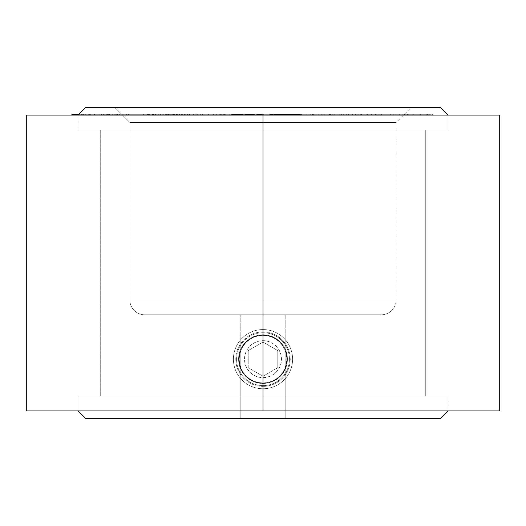 <?xml version="1.0" encoding="UTF-8"?>
<svg xmlns="http://www.w3.org/2000/svg" width="526" height="526" viewBox="0 0 526 526"><rect width="100%" height="100%" fill="white"/><g stroke="black" fill="none" stroke-linecap="round" stroke-linejoin="round"><path stroke-width="0.39" stroke-dasharray="2.63 1.97" d="M285.171 354.018L285.191 348.988A24.413 24.413 0 0 1 287.406 359.159L285.151 359.159L285.171 354.018L285.191 369.331A24.413 24.413 0 0 0 287.406 359.159L285.546 368.516L283.297 372.717L280.259 376.425L276.571 379.45L272.35 381.705L263.007 383.566L253.657 381.712L249.436 379.45L245.741 376.419L242.71 372.73L240.448 368.502L238.594 359.159A24.413 24.413 0 0 0 240.809 369.331L242.565 372.513L246.97 377.569L253.907 381.81L262.961 383.566L272.054 381.83L278.997 377.596L283.422 372.533L285.191 369.331L285.191 418.334L240.809 418.334L240.809 314.778L285.191 314.778L285.171 354.018M447.922 410.938L78.078 410.938L447.922 410.938L447.922 396.144L78.078 396.144L78.078 410.938L78.078 396.144L447.922 396.144L78.078 396.144L447.922 396.144L447.922 410.938L26.3 410.938L447.922 410.938L444.371 410.938L447.922 410.938L447.922 396.144L100.269 396.144L425.731 396.144L425.731 129.856L100.269 129.856L100.269 396.144L100.269 129.856L263 129.856L78.078 129.856L447.922 129.856L447.922 115.062L78.078 115.062L447.922 115.062L447.922 129.856L78.078 129.856L78.078 115.062L78.078 129.856L425.731 129.856L100.269 129.856L425.731 129.856L425.731 396.144L100.269 396.144L294.744 396.144L263 396.144L263 410.938L263 396.144L447.922 396.144M396.144 122.459L129.856 122.459L115.062 107.666L410.938 107.666L396.144 122.459L396.144 299.984A14.794 14.794 0 0 1 381.35 314.778L144.65 314.778A14.794 14.794 0 0 1 129.856 299.984L396.144 299.984L129.856 299.984L129.856 122.459L396.144 122.459L129.856 122.459L129.856 299.984L396.144 299.984L396.144 122.459L410.938 107.666L115.062 107.666L440.525 107.666L85.475 107.666L408.097 107.666L115.062 107.666L129.856 122.459L396.144 122.459M286.933 354.373L287.413 359.159L286.94 363.926L285.546 368.516L283.297 372.717L280.259 376.425L276.571 379.45L272.35 381.705L267.767 383.099L263.007 383.566L258.227 383.099L253.657 381.712L249.436 379.45L245.741 376.419L242.71 372.73L240.448 368.502L239.06 363.939L238.587 359.159L239.06 354.406L240.448 349.816L242.703 345.595L245.727 341.913L249.429 338.869L253.631 336.62L258.22 335.22L262.987 334.753L267.747 335.213L272.337 336.607L276.545 338.849L280.246 341.887L283.277 345.569L285.539 349.783L286.933 354.373M240.809 314.778L240.809 348.988L244.478 343.254L250.146 338.409L253.946 336.489L258.319 335.2L263.039 334.753L267.747 335.213L272.093 336.508L275.88 338.422L281.528 343.274L285.191 348.988L285.191 314.778L240.809 314.778M440.525 418.334L85.475 418.334L440.525 418.334M240.809 418.334L285.191 418.334L240.809 418.334L285.191 418.334L285.191 369.331L281.522 375.064L275.854 379.91L272.054 381.83L267.681 383.119L262.961 383.566L258.253 383.106L253.907 381.81L250.12 379.897L244.472 375.045L240.809 369.331L240.809 418.334M381.35 314.778L144.65 314.778L381.35 314.778A14.794 14.794 0 0 0 396.144 299.984L129.856 299.984A14.794 14.794 0 0 0 144.65 314.778L381.35 314.778M285.191 314.778L241.237 314.778L285.191 314.778M78.078 115.062L447.922 115.062L78.078 115.062L263 115.062L263 410.938L263 396.144L425.731 396.144L263 396.144L263 129.856L263 396.144L263 129.856L447.922 129.856L263 129.856L263 115.062L263 129.856L263 115.062L499.7 115.062L81.629 115.062L263 115.062L263 129.856L78.078 129.856L447.922 129.856L78.078 129.856L425.731 129.856L100.269 129.856L263 129.856L263 396.144L100.269 396.144L444.371 396.144L78.078 396.144L425.731 396.144L100.269 396.144L263 396.144L263 410.938L78.078 410.938L444.371 410.938L78.078 410.938L263 410.938L263 115.062L78.078 115.062L78.078 129.856M238.594 359.159A24.413 24.413 0 0 1 240.809 348.988L240.809 369.331A24.413 24.413 0 0 1 238.594 359.159L240.448 349.816L242.703 345.595L245.727 341.913L249.429 338.869L253.631 336.62L262.987 334.753L272.337 336.607L276.545 338.849L280.246 341.887L283.277 345.569L285.539 349.783L287.406 359.159A24.413 24.413 0 0 0 285.191 348.988L283.435 345.806L279.03 340.749L272.093 336.508L263.039 334.753L253.946 336.489L247.003 340.723L242.578 345.786L240.809 348.988A24.413 24.413 0 0 0 238.587 359.159M285.151 359.159L287.406 359.159A24.413 24.413 0 0 1 285.191 369.331L285.151 359.159M200.314 115.062L26.3 115.062L263 115.062L147.517 115.062L180.753 115.062L179.458 115.062L179.458 114.32L147.517 114.32L195.139 114.32L155.492 114.32L189.505 114.32L189.505 115.062L147.096 115.062L147.096 114.32L147.517 114.32L147.517 115.062L200.314 115.062L200.314 114.32L201.011 114.32L176.309 114.32L176.309 115.062L176.309 114.32L174.514 114.32L174.514 115.062L174.514 114.32L172.732 114.32L172.732 115.062L172.732 114.32L169.214 114.32L169.214 115.062L169.214 114.32L165.69 114.32L165.69 115.062L165.69 114.32L162.199 114.32L162.199 115.062L162.199 114.32L155.321 114.32L155.321 115.062L155.321 114.32L153.605 114.32L153.605 115.062L153.605 114.32L151.922 114.32L151.922 115.062L151.922 114.32L148.575 114.32L148.575 115.062L148.575 114.32L147.517 114.32L163.829 114.32L163.829 115.062L163.829 114.32L166.933 114.32L166.933 115.062L166.933 114.32L169.78 114.32L169.78 115.062L169.78 114.32L171.206 114.32L171.206 115.062L171.206 114.32L194.488 114.32L162.975 114.32L172.673 114.32L172.673 115.062L155.492 115.062L189.327 115.062L189.327 114.32L175.178 114.32L175.178 115.062L175.178 114.32L172.324 114.32L172.324 115.062L172.324 114.32L166.63 114.32L166.63 115.062L166.63 114.32L163.823 114.32L163.823 115.062L163.823 114.32L161.041 114.32L161.041 115.062L161.041 114.32L158.254 114.32L158.254 115.062L158.254 114.32L155.492 114.32L155.492 115.062L155.492 114.32L160.456 114.32L160.456 115.062L160.456 114.32L163.119 114.32L163.119 115.062L163.119 114.32L165.808 114.32L165.808 115.062L165.808 114.32L168.498 114.32L168.498 115.062L168.498 114.32L171.206 114.32L171.206 115.062L171.206 114.32L176.703 114.32L176.703 115.062L176.703 114.32L179.458 114.32L179.458 115.062L155.492 115.062L187.361 115.062L185.224 115.062L185.224 114.32L194.396 114.32L193.483 114.32L193.483 115.062L194.495 115.062L194.495 114.32L181.687 114.32L181.687 115.062L194.396 115.062L172.673 115.062L172.673 114.32L178.524 114.32L178.524 115.062L162.975 115.062L181.687 115.062L181.687 114.32L173.56 114.32L173.56 115.062L173.56 114.32L170.891 114.32L170.891 115.062L170.891 114.32L165.598 114.32L165.598 115.062L165.598 114.32L162.975 114.32L162.975 115.062L162.975 114.32L167.748 114.32L167.748 115.062L167.748 114.32L170.2 114.32L170.2 115.062L170.2 114.32L172.673 114.32L172.673 115.062L172.673 114.32L175.145 114.32L175.145 115.062L175.145 114.32L176.381 114.32L176.381 115.062L176.381 114.32L176.999 114.32L176.999 115.062L176.999 114.32L177.637 114.32L177.637 115.062L177.637 114.32L182.693 114.32L182.693 115.062L182.693 114.32L185.224 114.32L185.224 115.062L162.975 115.062L187.493 115.062L178.524 115.062L178.524 114.32L181.503 114.32L181.503 115.062L181.503 114.32L184.495 114.32L184.495 115.062L184.495 114.32L187.493 114.32L187.493 115.062L187.493 114.32L200.314 114.32L200.314 115.062L201.017 115.062L201.017 114.32L200.314 114.32L235.648 114.32L231.782 114.32L231.637 115.062L261.461 115.062L231.637 115.062M404.501 115.062L355.569 115.062L404.501 115.062L367.056 115.062L367.056 114.32L409.609 114.32L355.569 114.32L404.501 114.32L404.501 115.062L404.501 114.32L407.42 114.32L407.42 115.062L404.501 115.062M272.711 114.32L278.524 114.32L278.524 115.062L278.524 114.32L278.484 115.062L278.484 114.32L273.231 114.32L273.231 115.062L299.36 115.062L281.463 115.062L281.463 114.32L358.167 114.32L358.167 115.062L367.418 115.062L317.605 115.062L358.167 115.062L339.316 115.062L339.316 114.32L367.418 114.32L312.483 114.32L312.483 115.062L270.022 115.062L299.36 115.062L282.146 115.062L282.146 114.32L299.36 114.32L298.571 114.32L298.571 115.062L298.571 114.32L297.69 114.32L297.69 115.062L297.69 114.32L288.09 114.32L288.09 115.062L288.09 114.32L283.672 114.32L283.672 115.062L283.672 114.32L282.153 114.32L282.173 115.062L313.95 115.062L313.95 114.32L312.128 114.32L312.128 115.062L275.683 115.062L321.794 115.062L322.083 114.32L313.66 114.32L313.66 115.062L313.66 114.32L307.177 114.32L307.177 115.062L307.177 114.32L276.827 114.32L276.827 115.062L276.827 114.32L275.683 114.32L275.683 115.062L275.644 114.32L275.683 115.062M103.438 115.062L103.438 114.32L94.489 114.32L94.489 115.062L104.805 115.062L104.805 114.32L99.887 114.32L104.805 114.32L103.438 114.32L103.438 115.062L99.887 115.062L99.887 114.32L78.821 114.32L99.887 114.32L99.887 115.062L72.496 115.062L114.451 115.062L114.451 114.32L72.496 114.32L72.496 115.062L72.496 114.32L73.022 114.32M257.608 115.062L269.693 115.062L257.608 115.062L262.296 115.062L262.296 114.32L257.608 114.32L257.608 115.062L257.608 114.32L252.861 114.32L252.861 115.062L251.757 115.062L251.757 114.32L254.176 114.32L254.176 115.062L252.861 115.062L257.608 115.062M426.192 115.062L393.842 115.062L431.951 115.062L408.801 115.062L431.156 115.062L431.156 114.32L408.801 114.32L408.801 115.062L408.801 114.32L413.199 114.32L413.199 115.062L413.199 114.32L426.192 114.32L426.192 115.062L426.192 114.32L426.875 114.32L426.875 115.062L426.192 115.062M263 129.856L100.269 129.856L263 129.856M263 396.144L78.078 396.144L263 396.144M499.7 410.938L263 410.938L499.7 410.938M231.677 114.32L200.301 114.32M231.841 114.32L232.558 114.32M233.182 114.32L233.59 114.32M236.115 114.32L238.824 114.32M241.894 114.32L243.163 114.32M251.448 114.32L254.38 114.32M257.398 114.32L257.931 114.32M258.831 114.32L259.555 114.32M260.896 114.32L251.763 114.32L256.846 114.32L256.846 115.062L254.176 115.062L254.176 114.32L259.568 114.32L259.568 115.062L256.846 115.062L256.846 114.32L262.342 114.32L262.342 115.062L259.568 115.062L259.568 114.32L262.342 114.32L260.14 114.32L260.14 115.062L262.342 115.062L262.342 114.32L259.634 114.32L259.634 115.062L260.14 115.062L260.14 114.32L259.127 114.32L259.127 115.062L259.634 115.062L259.634 114.32L248.016 114.32L259.055 114.32L258.102 114.32L258.108 115.062L259.127 115.062L259.127 114.32L265.978 114.32L265.978 115.062L258.108 115.062L258.108 114.32L262.303 114.32L262.296 115.062L266.984 115.062L258.667 115.062L258.667 114.32L259.456 114.32L259.456 115.062L269.693 115.062L263.362 115.062L265.978 115.062L265.978 114.32L263.362 114.32L263.362 115.062L263.362 114.32L269.693 114.32L269.693 115.062L269.693 114.32L266.82 114.32L266.82 115.062L266.82 114.32L263.999 114.32L263.999 115.062L263.999 114.32L261.225 114.32L261.225 115.062L261.225 114.32L259.456 114.32L260.436 114.32L260.436 115.062L260.436 114.32L266.984 114.32L266.984 115.062L266.984 114.32L261.126 114.32M259.055 115.062L259.055 114.32L259.055 115.062M248.016 115.062L248.016 114.32L248.016 115.062M236.227 115.062L236.227 114.32L236.227 115.062M231.775 115.062L224.234 115.062L224.234 114.32L229.218 114.32L229.218 115.062L221.735 115.062L221.735 114.32L224.234 114.32L224.234 115.062L219.27 115.062L219.27 114.32L221.735 114.32L221.735 115.062L208.592 115.062L208.592 114.32L208.592 115.062L203.917 115.062L203.917 114.32L219.27 114.32L219.27 115.062L209.69 115.062L213.569 115.062L213.569 114.32L204.121 114.32L204.121 115.062L216.35 115.062L216.35 114.32L213.569 114.32L213.569 115.062L219.158 115.062L219.158 114.32L216.35 114.32L216.35 115.062L224.78 115.062L224.78 114.32L219.158 114.32L219.158 115.062L236.167 115.062L236.167 114.32L224.78 114.32L224.78 115.062L238.265 115.062L238.265 114.32L236.167 114.32L236.167 115.062L229.218 115.062L229.218 114.32L238.212 114.32L235.852 114.32L238.212 114.32L238.212 115.062L231.775 115.062L231.782 114.32L235.858 114.32L203.943 114.32L231.775 114.32M241.059 115.062L247.496 115.062L247.496 114.32L241.059 114.32L241.059 115.062L240.895 114.32L240.895 115.062L245.609 115.062L245.609 114.32L245.609 115.062L241.467 115.062L252.046 115.062L245.609 115.062L252.046 115.062L252.046 114.32L252.046 115.062L252.204 114.32L247.496 114.32L247.496 115.062L252.046 115.062M241.059 114.32L252.046 114.32M281.463 115.062L281.43 114.32L281.463 115.062L283.212 115.062L283.212 114.32L281.463 114.32M283.212 115.062L288.84 115.062L288.84 114.32L283.212 114.32L283.212 115.062M288.84 115.062L290.852 115.062L290.852 114.32L288.84 114.32L288.84 115.062M290.852 115.062L290.201 115.062L290.201 114.32L290.852 114.32L290.852 115.062M290.201 115.062L288.255 115.062L288.255 114.32L290.201 114.32L290.201 115.062M288.255 115.062L282.363 115.062L282.363 114.32L288.255 114.32L288.255 115.062M282.363 115.062L279.405 115.062L279.405 114.32L282.363 114.32L282.363 115.062M279.405 115.062L279.359 114.32L279.405 115.062L280.93 115.062L280.93 114.32L279.365 114.32L280.93 114.32L280.93 115.062L286.525 115.062L286.525 114.32L280.93 114.32L286.525 114.32L286.525 115.062L296.914 115.062L296.914 114.32L286.525 114.32L296.914 114.32L296.914 115.062L297.841 115.062L297.841 114.32L296.914 114.32L297.841 114.32L297.841 115.062L297.039 115.062L297.039 114.32L297.841 114.32L297.039 114.32L297.039 115.062L284.145 115.062L284.145 114.32L297.039 114.32L279.405 114.32L313.66 114.32L310.754 114.32L310.754 115.062L310.754 114.32L305.645 114.32L305.645 115.062L305.645 114.32L300.491 114.32L300.491 115.062L300.491 114.32L297.907 114.32L297.907 115.062L297.907 114.32L296.618 114.32L296.618 115.062L296.618 114.32L295.316 114.32L295.316 115.062L295.316 114.32L290.109 114.32L290.109 115.062L290.109 114.32L281.706 114.32L287.4 114.32L284.145 114.32L284.145 115.062L273.231 115.062L273.231 114.32L284.145 114.32L273.231 114.32L273.231 115.062L270.081 115.062L273.231 115.062L273.231 114.32L272.659 114.32L278.524 114.32L272.573 114.32M274.079 114.32L275.506 114.32M290.569 114.32L293.58 114.32M270.364 114.32L270.975 114.32M103.438 114.32L126.569 114.32L101.873 114.32L114.359 114.32L112.288 114.32L112.288 115.062L108.428 115.062L108.428 114.32L112.393 114.32L109.171 114.32L109.171 115.062L109.171 114.32L90.505 114.32L90.505 115.062L90.505 114.32L85.699 114.32L85.699 115.062L85.699 114.32L84.515 114.32L84.515 115.062L84.515 114.32L83.391 114.32L83.391 115.062L83.391 114.32L81.136 114.32L81.136 115.062L81.136 114.32L78.88 114.32L78.88 115.062L78.88 114.32L77.756 114.32L77.756 115.062L77.756 114.32L76.697 114.32L76.697 115.062L76.697 114.32L72.496 114.32M104.102 114.32L79.689 114.32L104.102 114.32L104.102 115.062L108.33 115.062L108.33 114.32L107.468 114.32L107.468 115.062L89.361 115.062L89.361 114.32L107.468 114.32L94.601 114.32L94.601 115.062L104.102 115.062L104.102 114.32M112.288 115.062L112.288 114.32M73.022 115.062L72.496 115.062M94.489 115.062L94.489 114.32L97.948 114.32L97.948 115.062L94.489 115.062M97.948 115.062L97.948 114.32L101.531 114.32L101.531 115.062L97.948 115.062M101.531 115.062L101.531 114.32L105.075 114.32L105.075 115.062L101.531 115.062M105.075 115.062L105.075 114.32L106.831 114.32L106.831 115.062L105.075 115.062M106.831 115.062L106.831 114.32L115.805 114.32L115.805 115.062L106.831 115.062M115.805 115.062L115.805 114.32L117.574 114.32L117.574 115.062L115.805 115.062M117.574 115.062L117.574 114.32L119.402 114.32L119.402 115.062L117.574 115.062M119.402 115.062L119.402 114.32L123.038 114.32L123.038 115.062L119.402 115.062M123.038 115.062L123.038 114.32L122.874 115.062L122.874 114.32L117.508 114.32L117.508 115.062L122.874 115.062M117.508 115.062L117.508 114.32L114.793 114.32L114.793 115.062L117.508 115.062M114.793 115.062L114.793 114.32L112.091 114.32L112.091 115.062L114.793 115.062M112.091 115.062L112.091 114.32L106.758 114.32L106.758 115.062L112.091 115.062M106.758 115.062L106.758 114.32L104.884 114.32L104.884 115.062L101.853 115.062L101.853 114.32L108.428 114.32L108.428 115.062L104.884 115.062L106.758 115.062M104.884 115.062L104.884 114.32M107.468 115.062L79.689 115.062L79.689 114.32L89.361 114.32L89.361 115.062L79.689 115.062L81.412 115.062L81.412 114.32L79.689 114.32L79.689 115.062L82.28 115.062L82.28 114.32L81.412 114.32L81.412 115.062L83.2 115.062L83.2 114.32L82.28 114.32L82.28 115.062L86.889 115.062L86.889 114.32L83.2 114.32L83.2 115.062L88.73 115.062L88.73 114.32L86.889 114.32L86.889 115.062L90.676 115.062L90.676 114.32L88.73 114.32L88.73 115.062L94.601 115.062L94.601 114.32L90.676 114.32L90.676 115.062L107.468 115.062L107.468 114.32M123.86 114.32L159.746 114.32L123.86 114.32L158.102 114.32L158.102 115.062L159.746 115.062L159.746 114.32L149.318 114.32L149.318 115.062L158.102 115.062L123.86 115.062L123.86 114.32L123.86 115.062L109.572 115.062L109.572 114.32L112.163 114.32L112.163 115.062L111.039 115.062L149.318 115.062L149.318 114.32L123.86 114.32M152.507 114.32L116.437 114.32L153.204 114.32L152.507 114.32L152.507 115.062L128.515 115.062L128.515 114.32L153.211 114.32L143.42 114.32L143.42 115.062L152.507 115.062L152.507 114.32M158.102 115.062L158.102 114.32M112.163 115.062L112.163 114.32M117.443 115.062L143.42 115.062L143.42 114.32L117.443 114.32L117.443 115.062L153.204 115.062L117.443 115.062L117.443 114.32L128.515 114.32L128.515 115.062L116.437 115.062L116.437 114.32L117.443 114.32M147.517 115.062L147.517 114.32M189.327 115.062L189.327 114.32M193.483 115.062L193.483 114.32M229.994 115.062L229.994 114.32L244.741 114.32L244.741 115.062L244.82 114.32L243.203 114.32L243.203 115.062L196.671 115.062L196.671 114.32L197.303 114.32L197.303 115.062L243.203 115.062L243.203 114.32L223.675 114.32L223.675 115.062L223.675 114.32L218.02 114.32L218.02 115.062L218.02 114.32L215.193 114.32L215.193 115.062L215.193 114.32L212.399 114.32L212.399 115.062L212.399 114.32L197.303 114.32L202.385 114.32L202.385 115.062L202.385 114.32L220.519 114.32L220.519 115.062L220.519 114.32L222.873 114.32L222.873 115.062L222.873 114.32L225.246 114.32L225.246 115.062L225.246 114.32L229.994 114.32L229.994 115.062M244.741 115.062L244.741 114.32M197.303 115.062L197.303 114.32M238.212 115.062L238.212 114.32M204.121 115.062L209.677 115.062L204.121 115.062L204.121 114.32M252.861 115.062L252.861 114.32M259.456 115.062L259.456 114.32L269.693 114.32L259.456 114.32M322.083 115.062L312.483 115.062L312.483 114.32L306.185 114.32L306.185 115.062L306.185 114.32L283.895 114.32L283.895 115.062L283.895 114.32L282.173 114.32L290.891 114.32L290.891 115.062L290.891 114.32L296.243 114.32L296.243 115.062L296.243 114.32L297.584 114.32L297.584 115.062L297.584 114.32L298.913 114.32L298.913 115.062L298.913 114.32L301.569 114.32L301.569 115.062L301.569 114.32L306.875 114.32L306.875 115.062L306.875 114.32L322.063 114.32L322.083 115.062M312.128 115.062L312.128 114.32M282.173 115.062L282.173 114.32M321.794 114.32L321.794 115.062M275.683 114.32L279.418 114.32M359.81 114.32L324.187 114.32L360.29 114.32L359.81 114.32L359.81 115.062L341.676 115.062L341.676 114.32L352.42 114.32L352.42 115.062L352.42 114.32L360.303 114.32L360.303 115.062L359.81 115.062L359.81 114.32L351.96 114.32L351.96 115.062L360.29 115.062L324.437 115.062L351.96 115.062L351.96 114.32L346.687 114.32L346.687 115.062L346.687 114.32L344.043 114.32L344.043 115.062L344.043 114.32L341.354 114.32L341.354 115.062L341.354 114.32L329.506 114.32L329.506 115.062L329.506 114.32L324.437 114.32L324.437 115.062L324.174 114.32L324.174 115.062L359.823 115.062M358.167 115.062L358.167 114.32L366.168 114.32L366.168 115.062L358.167 115.062M366.168 115.062L366.168 114.32L367.424 114.32L367.424 115.062L353.985 115.062L353.985 114.32L353.985 115.062L348.672 115.062L348.672 114.32L348.672 115.062L346.016 115.062L346.016 114.32L346.016 115.062L343.307 115.062L343.307 114.32L343.307 115.062L322.8 115.062L322.8 114.32L322.8 115.062L318.158 115.062L318.158 114.32L318.158 115.062L330.361 115.062L330.361 114.32L330.361 115.062L332.636 115.062L332.636 114.32L332.636 115.062L334.865 115.062L334.865 114.32L334.865 115.062L339.316 115.062L339.316 114.32L317.605 114.32L317.605 115.062L318.158 115.062M366.168 114.32L318.158 114.32M324.437 114.32L332.281 114.32L332.281 115.062L332.281 114.32L334.661 114.32L334.661 115.062L334.661 114.32L337.008 114.32L337.008 115.062L337.008 114.32L341.676 114.32L341.676 115.062L324.437 115.062M407.42 115.062L407.42 114.32L409.649 114.32L409.649 115.062L387.557 115.062L387.557 114.32L387.557 115.062L381.232 115.062L381.232 114.32L381.232 115.062L378.069 115.062L378.069 114.32L378.069 115.062L371.422 115.062L371.422 114.32L371.422 115.062L356.049 115.062L356.049 114.32L356.049 115.062L361.52 115.062L361.52 114.32L361.52 115.062L367.056 115.062L367.056 114.32L355.569 114.32L355.569 115.062L356.049 115.062M407.42 114.32L356.049 114.32M399.168 115.062L377.984 115.062L377.984 114.32L399.168 114.32L399.168 115.062L399.168 114.32L402.107 114.32L402.107 115.062L370.225 115.062L402.107 115.062L402.107 114.32L402.784 114.32L402.784 115.062L399.168 115.062M402.107 114.32L381.389 114.32L381.389 115.062L381.389 114.32L376.208 114.32L376.208 115.062L376.208 114.32L370.225 114.32L370.225 115.062L370.225 114.32L375.4 114.32L375.4 115.062L375.4 114.32L377.984 114.32L377.984 115.062L370.225 115.062L402.107 115.062M426.875 115.062L426.875 114.32L427.579 114.32L427.579 115.062L426.875 115.062M427.579 115.062L427.579 114.32L429.144 114.32L429.144 115.062L432.628 115.062L432.628 114.32L426.639 114.32L426.639 115.062L429.144 115.062L427.579 115.062M429.144 115.062L429.144 114.32L405.066 114.32L405.066 115.062L420.359 115.062L420.359 114.32L399.76 114.32L400.937 114.32L400.937 115.062L426.639 115.062L426.639 114.32L407.992 114.32L407.992 115.062L407.992 114.32L395.808 114.32L395.808 115.062L395.808 114.32L393.829 114.32L393.829 115.062L395.808 115.062M400.937 115.062L400.937 114.32L399.786 114.32L420.353 114.32L394.059 114.32L432.01 114.32L431.156 114.32L431.156 115.062L432.01 115.062L432.01 114.32M431.156 115.062L405.066 115.062L405.066 114.32L400.937 114.32M431.156 114.32L408.801 114.32L431.156 114.32M395.808 114.32L429.144 114.32M263 386.373L263 377.655A18.489 18.489 0 0 0 281.489 359.159A18.489 18.489 0 0 0 263 340.664L263 331.945A27.214 27.214 0 0 1 290.214 359.159A27.214 27.214 0 0 1 263 386.373A27.214 27.214 0 0 0 290.214 359.159L292.587 359.159A29.587 29.587 0 0 1 263 388.747A29.587 29.587 0 0 1 233.412 359.159L239.179 359.159A23.821 23.821 0 0 0 263 382.981A23.821 23.821 0 0 0 286.815 359.159L286.361 354.511L285.007 350.046L282.804 345.924L279.839 342.321L276.235 339.355L272.113 337.153L267.649 335.798L263 335.345L258.351 335.798L253.887 337.153L249.765 339.355L246.161 342.321L243.196 345.924L240.993 350.046L239.639 354.511L239.185 359.159L239.639 363.808L240.993 368.272L243.196 372.395L246.161 375.998L249.765 378.963L253.887 381.166L258.351 382.52L263 382.974L267.649 382.52L272.113 381.166L276.235 378.963L279.839 375.998L282.804 372.395L285.007 368.272L286.361 363.808L286.815 359.159A23.815 23.815 0 0 1 263 382.981A23.815 23.815 0 0 1 239.179 359.159L235.786 359.159A27.214 27.214 0 0 0 263 386.373A27.214 27.214 0 0 1 235.786 359.159L239.179 359.159A23.815 23.815 0 0 0 263 382.981A23.815 23.815 0 0 0 286.815 359.159A23.815 23.815 0 0 1 263 382.981A23.815 23.815 0 0 1 239.179 359.159L233.412 359.159A29.587 29.587 0 0 0 263 388.747A29.587 29.587 0 0 0 292.587 359.159A29.587 29.587 0 0 1 263 388.747A29.587 29.587 0 0 1 233.412 359.159L239.179 359.159L233.412 359.159A29.587 29.587 0 0 0 263 388.747A29.587 29.587 0 0 0 292.587 359.159A29.587 29.587 0 0 0 263 329.572A29.587 29.587 0 0 1 292.587 359.159A29.587 29.587 0 0 1 263 388.747A29.587 29.587 0 0 0 292.587 359.159L286.821 359.159A23.821 23.821 0 0 1 263 382.981A23.821 23.821 0 0 1 239.185 359.159A23.815 23.815 0 0 0 263 382.981A23.815 23.815 0 0 0 286.821 359.159L292.587 359.159A29.587 29.587 0 0 1 263 388.747A29.587 29.587 0 0 1 233.412 359.159L239.179 359.159A23.821 23.821 0 0 0 263 382.981A23.821 23.821 0 0 0 286.815 359.159A23.821 23.821 0 0 1 263 382.981A23.821 23.821 0 0 1 239.179 359.159L233.412 359.159A29.587 29.587 0 0 0 263 388.747A29.587 29.587 0 0 0 292.587 359.159A29.587 29.587 0 0 0 263 329.572A29.587 29.587 0 0 1 292.587 359.159A29.587 29.587 0 0 1 263 388.747A29.587 29.587 0 0 0 292.587 359.159L286.821 359.159L292.587 359.159A29.587 29.587 0 0 1 263 388.747A29.587 29.587 0 0 1 233.412 359.159L239.179 359.159L233.412 359.159A29.587 29.587 0 0 0 263 388.747A29.587 29.587 0 0 0 292.587 359.159A29.587 29.587 0 0 0 263 329.572A29.587 29.587 0 0 1 292.587 359.159A29.587 29.587 0 0 1 263 388.747A29.587 29.587 0 0 0 292.587 359.159L286.821 359.159A23.815 23.815 0 0 1 263 382.981A23.815 23.815 0 0 1 239.185 359.159A23.815 23.815 0 0 0 263 382.981A23.815 23.815 0 0 0 286.821 359.159L292.587 359.159A29.587 29.587 0 0 1 263 388.747A29.587 29.587 0 0 1 233.412 359.159L239.179 359.159A23.815 23.815 0 0 0 263 382.981A23.815 23.815 0 0 0 286.815 359.159A23.815 23.815 0 0 0 263 335.338A23.815 23.815 0 0 0 239.179 359.159L233.412 359.159A29.587 29.587 0 0 0 263 388.747A29.587 29.587 0 0 0 292.587 359.159A29.587 29.587 0 0 0 263 329.572A29.587 29.587 0 0 1 292.587 359.159A29.587 29.587 0 0 1 263 388.747A29.587 29.587 0 0 0 292.587 359.159L286.821 359.159L292.587 359.159A29.587 29.587 0 0 1 263 388.747A29.587 29.587 0 0 1 233.412 359.159A29.587 29.587 0 0 0 263 388.747A29.587 29.587 0 0 0 292.587 359.159A29.587 29.587 0 0 0 263 329.572A29.587 29.587 0 0 1 292.587 359.159A29.587 29.587 0 0 1 263 388.747A29.587 29.587 0 0 0 292.587 359.159L286.821 359.159A23.821 23.821 0 0 1 263 382.981A23.821 23.821 0 0 1 239.185 359.159A23.821 23.821 0 0 0 263 382.981A23.821 23.821 0 0 0 286.821 359.159L292.587 359.159A29.587 29.587 0 0 1 263 388.747A29.587 29.587 0 0 0 292.587 359.159A29.587 29.587 0 0 0 263 329.572A29.587 29.587 0 0 1 292.587 359.159L289.425 359.159A26.425 26.425 0 0 1 263 385.584A26.425 26.425 0 0 1 236.575 359.159L239.179 359.159L236.575 359.159A26.425 26.425 0 0 0 263 385.584A26.425 26.425 0 0 0 289.425 359.159A26.425 26.425 0 0 0 263 332.734L263 335.338A23.821 23.821 0 0 1 286.821 359.159A23.821 23.821 0 0 1 263 382.981L263 385.584L263 382.981A23.821 23.821 0 0 1 239.179 359.159A23.821 23.821 0 0 1 263 335.338L263 332.734A26.425 26.425 0 0 0 236.575 359.159A26.425 26.425 0 0 1 263 332.734A26.425 26.425 0 0 1 289.425 359.159L286.821 359.159A23.815 23.815 0 0 1 263 382.981A23.815 23.815 0 0 1 239.185 359.159A23.815 23.815 0 0 1 263 335.338A23.815 23.815 0 0 1 286.821 359.159L292.587 359.159A29.587 29.587 0 0 0 263 329.572A29.587 29.587 0 0 0 233.412 359.159L239.179 359.159A23.821 23.821 0 0 1 263 335.338A23.821 23.821 0 0 1 286.815 359.159A23.821 23.821 0 0 0 263 335.338A23.821 23.821 0 0 0 239.179 359.159L233.412 359.159A29.587 29.587 0 0 1 263 329.572A29.587 29.587 0 0 0 233.412 359.159A29.587 29.587 0 0 0 263 388.747A29.587 29.587 0 0 1 233.412 359.159L239.179 359.159L233.412 359.159A29.587 29.587 0 0 1 263 329.572A29.587 29.587 0 0 0 233.412 359.159A29.587 29.587 0 0 1 263 329.572A29.587 29.587 0 0 1 292.587 359.159A29.587 29.587 0 0 0 263 329.572A29.587 29.587 0 0 0 233.412 359.159A29.587 29.587 0 0 0 263 388.747A29.587 29.587 0 0 1 233.412 359.159L239.179 359.159A23.815 23.815 0 0 1 263 335.338A23.815 23.815 0 0 1 286.815 359.159A23.815 23.815 0 0 0 263 335.338A23.815 23.815 0 0 0 239.179 359.159L233.412 359.159A29.587 29.587 0 0 1 263 329.572A29.587 29.587 0 0 0 233.412 359.159A29.587 29.587 0 0 1 263 329.572A29.587 29.587 0 0 1 292.587 359.159L286.821 359.159L292.587 359.159A29.587 29.587 0 0 0 263 329.572A29.587 29.587 0 0 0 233.412 359.159A29.587 29.587 0 0 0 263 388.747A29.587 29.587 0 0 1 233.412 359.159L239.179 359.159L233.412 359.159A29.587 29.587 0 0 1 263 329.572A29.587 29.587 0 0 0 233.412 359.159A29.587 29.587 0 0 1 263 329.572A29.587 29.587 0 0 1 292.587 359.159L286.821 359.159A23.821 23.821 0 0 0 263 335.338A23.821 23.821 0 0 0 239.185 359.159A23.821 23.821 0 0 1 263 335.338A23.821 23.821 0 0 1 286.821 359.159L292.587 359.159A29.587 29.587 0 0 0 263 329.572A29.587 29.587 0 0 0 233.412 359.159A29.587 29.587 0 0 0 263 388.747A29.587 29.587 0 0 1 233.412 359.159L239.179 359.159A23.815 23.815 0 0 1 263 335.338A23.815 23.815 0 0 1 286.815 359.159A23.821 23.821 0 0 0 263 335.338A23.821 23.821 0 0 0 239.179 359.159L233.412 359.159A29.587 29.587 0 0 1 263 329.572A29.587 29.587 0 0 0 233.412 359.159A29.587 29.587 0 0 1 263 329.572A29.587 29.587 0 0 1 292.587 359.159L286.821 359.159L292.587 359.159A29.587 29.587 0 0 0 263 329.572A29.587 29.587 0 0 0 233.412 359.159A29.587 29.587 0 0 0 263 388.747A29.587 29.587 0 0 1 233.412 359.159L239.179 359.159L233.412 359.159A29.587 29.587 0 0 1 263 329.572A29.587 29.587 0 0 0 233.412 359.159A29.587 29.587 0 0 1 263 329.572A29.587 29.587 0 0 1 292.587 359.159L286.821 359.159A23.815 23.815 0 0 0 263 335.338A23.815 23.815 0 0 0 239.185 359.159A23.815 23.815 0 0 1 263 335.338A23.815 23.815 0 0 1 286.821 359.159L292.587 359.159A29.587 29.587 0 0 0 263 329.572A29.587 29.587 0 0 0 233.412 359.159A29.587 29.587 0 0 0 263 388.747A29.587 29.587 0 0 1 233.412 359.159A29.587 29.587 0 0 1 263 329.572A29.587 29.587 0 0 1 292.587 359.159L286.821 359.159A23.815 23.815 0 0 0 263 335.338A23.815 23.815 0 0 0 239.185 359.159A23.821 23.821 0 0 1 263 335.338A23.821 23.821 0 0 1 286.821 359.159L290.214 359.159A27.214 27.214 0 0 0 263 331.945A27.214 27.214 0 0 0 235.786 359.159A27.214 27.214 0 0 1 263 331.945L263 340.664A18.489 18.489 0 0 0 244.511 359.159A18.489 18.489 0 0 0 263 377.655L263 386.373M277.794 350.618L277.794 367.7L263 376.241L248.206 367.7L248.206 350.618L263 342.078L277.794 350.618L263 342.078L248.206 350.618L248.206 367.7L263 376.241L277.794 367.7L263 376.241L248.206 367.7L248.206 350.618L263 342.078L277.794 350.618L277.794 367.7L277.794 350.618L277.794 367.7L263 376.241L248.206 367.7L248.206 350.618L263 342.078L277.794 350.618M263 340.67L266.61 341.026L270.075 342.078L273.277 343.78L276.078 346.082L278.379 348.883L280.082 352.085L281.134 355.55L281.489 359.159L281.134 362.769L280.082 366.234L278.379 369.436L276.078 372.237L273.277 374.538L270.075 376.241L266.61 377.293L263 377.648L259.39 377.293L255.925 376.241L252.723 374.538L249.922 372.237L247.621 369.436L245.918 366.234L244.866 362.769L244.511 359.159L244.866 355.55L245.918 352.085L247.621 348.883L249.922 346.082L252.723 343.78L255.925 342.078L259.39 341.026L263 340.67M425.731 396.144L425.731 129.856M447.922 129.856L447.922 115.062M100.269 396.144L100.269 129.856M78.078 410.938L78.078 396.144M126.595 114.32L126.595 115.062M153.211 115.062L153.211 114.32M195.107 114.32L195.107 115.062M196.001 114.32L196.001 115.062M390.312 114.32L390.312 115.062M379.029 114.32L379.029 115.062M399.76 114.32L399.76 115.062"/><path stroke-width="0.79" d="M78.078 410.938L85.475 418.334L440.525 418.334L447.922 410.938L440.525 418.334L85.475 418.334L78.078 410.938M447.922 115.062L440.525 107.666L85.475 107.666L78.078 115.062L85.475 107.666L440.525 107.666L447.922 115.062M26.3 410.938L263 410.938L263 115.062L499.7 115.062L26.3 115.062L26.3 410.938L263 410.938L263 115.062L26.3 115.062M263 410.938L499.7 410.938L263 410.938M233.59 114.32L231.677 114.32M231.637 115.062L231.841 114.32M232.558 114.32L233.182 114.32M243.163 114.32L234.031 114.32L234.031 115.062L234.031 114.32L236.115 114.32M238.824 114.32L241.894 114.32M254.38 114.32L245.096 114.32L245.096 115.062L245.096 114.32L251.448 114.32M261.139 114.32L256.826 114.32L256.826 115.062L256.826 114.32L257.398 114.32M257.931 114.32L258.831 114.32M259.555 114.32L260.896 114.32M261.461 115.062L261.422 114.32M272.711 115.062L272.659 114.32L272.711 115.062M293.58 114.32L299.36 114.32L299.36 115.062L299.36 114.32L287.498 114.32L287.498 115.062L287.498 114.32L277.261 114.32L277.261 115.062L277.261 114.32L274.079 114.32M270.081 115.062L270.022 114.32L270.081 115.062M273.231 114.32L270.364 114.32M275.506 114.32L290.569 114.32M270.975 114.32L272.573 114.32M72.496 114.32L78.821 114.32L73.022 114.32L73.022 115.062L73.022 114.32L72.496 114.32M499.7 115.062L499.7 410.938M272.659 115.062L272.659 114.32M270.022 115.062L270.022 114.32M71.878 114.32L71.878 115.062"/></g></svg>
